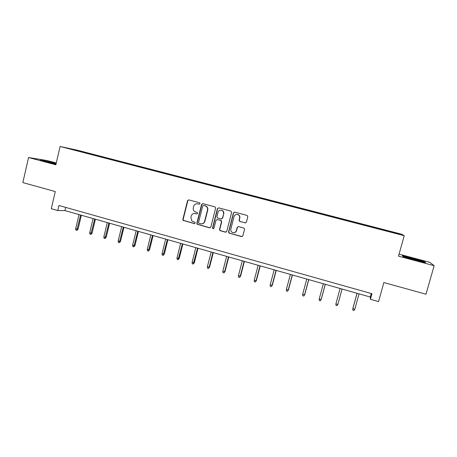 <?xml version="1.0" encoding="UTF-8"?>
<svg xmlns="http://www.w3.org/2000/svg" width="457" height="457" viewBox="0 0 457 457"><rect width="100%" height="100%" fill="white"/><g stroke="black" fill="none" stroke-linecap="round" stroke-linejoin="round"><path stroke-width="0.69" d="M200.029 203.668L199.606 202.777L188.804 199.892L187.541 200.669L182.863 219.377L183.08 220.343L194.254 223.61L195.139 223.073L194.922 222.319L191.809 220.954L190.855 217.566L191.249 216.007C191.951 214.042 193.3 213.219 195.305 213.545L196.693 213.922L197.578 213.385L197.27 212.556L194.671 211.625C193.448 210.677 192.985 209.432 193.288 207.878L193.682 206.318C194.385 204.342 195.739 203.519 197.75 203.839L199.138 204.21L200.029 203.668M245.095 222.89L246.414 222.113L247.803 216.755L247.106 215.436L234.744 212.139L233.436 212.916L228.563 231.905L229.02 233.099L241.553 236.595L242.867 235.823L244.535 229.374L243.964 228.106L238.508 226.603L237.2 227.38L236.378 230.574C235.526 232.584 234.104 233.161 232.122 232.305C231.002 231.505 230.574 230.425 230.836 229.06L234.053 216.555C234.732 214.767 235.995 214.105 237.823 214.556C239.291 215.258 239.879 216.424 239.605 218.046L239.068 220.137L239.674 221.417L245.563 222.913M56.28 162.989L47.128 160.556L28.551 157.516L22.85 182.589L55.268 191.563L51.293 208.706L57.753 210.54L58.93 205.496L371.975 293.714L370.421 299.289L378.55 301.597L383.874 282.552L425.993 294.217L434.15 265.677L429.791 262.324L399.052 254.149M28.551 157.516L55.857 164.8L60.096 146.469L404.228 235.698L398.487 256.166L434.15 265.677M215.635 208.163L214.99 206.878L202.868 203.639L201.594 204.416L196.853 223.21L197.167 224.29L209.552 227.809L210.837 227.043L215.635 208.163M218.714 207.866L230.956 211.134L231.625 212.436L226.758 231.408L225.461 232.179L219.943 230.596L219.52 229.425L221.474 221.759L220.72 220.428L217.286 219.497L215.995 220.274L213.967 228.237L212.813 228.649L212.539 227.849L217.423 208.643L218.714 207.866M60.096 146.469L77.142 150.164L401.783 234.252L404.228 235.698M379.407 229.094L379.538 228.643L372.895 226.918L92.194 154.198L68.35 148.388L362.212 224.638L362.31 224.256M379.538 228.643L398.733 233.693L399.635 234.258L373.198 227.489L362.212 224.638L362.327 224.181M372.861 227.318L372.941 227.009M355.592 222.925L355.7 222.542M345.098 220.12L345.189 219.817M338.546 218.503L338.66 218.126M328.172 215.733L328.275 215.436M321.694 214.133L321.819 213.762M311.446 211.397L311.548 211.1M305.036 209.814L305.167 209.449M294.902 207.112L295.016 206.815M288.567 205.547L288.71 205.182M278.553 202.874L278.673 202.582M272.286 201.326L272.435 200.966M262.387 198.681L262.512 198.395M256.188 197.156L256.343 196.801M240.273 193.025L240.439 192.677M224.536 188.947L224.707 188.598M208.969 184.914L209.152 184.571M193.579 180.921L193.762 180.584M178.356 176.979L178.55 176.642M163.303 173.066L163.497 172.74M148.428 169.181L148.611 168.884M75.348 150.199L75.285 149.885M57.753 210.54L64.928 210.591L370.284 297.033L370.421 299.289M398.344 233.921L398.733 233.693M379.527 229.128L379.624 228.74M65.677 207.398L64.928 210.591M371.267 293.514L370.284 297.033M92.108 154.546L92.194 154.198M106.292 158.219L106.378 157.871M120.631 161.938L120.717 161.589M135.123 165.691L135.209 165.343M149.77 169.49L149.856 169.136M164.571 173.329L164.663 172.975M179.538 177.23L179.63 176.853M194.659 181.189L194.762 180.772M209.952 185.165L210.066 184.737M225.421 189.175L225.535 188.741M241.062 193.231L241.176 192.797M256.88 197.333L256.994 196.893M272.875 201.48L272.989 201.04M289.053 205.673L289.167 205.227M305.413 209.912L305.533 209.466M321.962 214.202L322.082 213.756M338.7 218.543L338.826 218.092M355.637 222.936L355.757 222.479M56.194 163.355L40.507 160.007L56 164.183M424.484 261.644L412.928 258.251L402.377 255.76L403.108 256.606L414.83 260.067L425.656 262.615L424.484 261.644L424.376 262.021M199.138 204.21L197.224 203.742M194.591 213.436L197.024 213.933M188.77 199.886L187.838 200.686L183.166 219.366L183.383 220.331L194.625 223.61M202.799 203.628L201.868 204.433L197.138 223.193L197.453 224.267L210.054 227.82M203.616 205.404L202.719 205.947L198.555 222.45L198.795 223.222L200.543 223.776C202.554 224.113 203.919 223.296 204.627 221.319L207.489 210.02C207.809 208.186 207.17 206.832 205.57 205.97L203.599 205.399M200.817 223.759C202.828 224.09 204.188 223.273 204.896 221.308L204.627 221.319M203.885 205.416L205.839 205.981C207.438 206.844 208.072 208.192 207.752 210.026L204.896 221.308M217.092 219.469L221.194 220.508L221.719 221.742L219.766 229.397L220.188 230.568L225.998 232.179M218.606 207.844L217.675 208.649L212.796 227.82L213.459 228.768M223.513 213.785C223.781 212.202 223.216 211.054 221.805 210.34C219.977 209.849 218.714 210.511 218.023 212.316L216.904 216.704L217.429 217.938L221.091 218.954L222.388 218.183L223.753 213.785C224.021 212.202 223.456 211.054 222.051 210.346L220.937 210.146M221.531 218.977L222.388 218.183M223.753 213.785L222.628 218.172M236.897 214.373L238.04 214.556C239.502 215.253 240.096 216.418 239.816 218.035L239.279 220.125L239.891 221.405L245.3 222.873M234.161 232.687C235.401 232.482 236.212 231.768 236.595 230.545L236.378 230.574M238.228 226.569L237.417 227.352L236.595 230.545M234.59 212.111L233.658 212.916L228.791 231.87L229.557 233.201L242.136 236.589M78.073 229.18L76.805 230.362L75.913 230.105L75.673 228.757L78.073 229.18L81.363 215.241M76.805 230.362L80.632 215.036M75.673 228.757L79.021 214.579M56.102 163.755L48.402 161.864L45.489 161.327L47.934 162.246M42.01 160.487L56.148 163.56M419.109 261.073L420.943 261.421C421.897 261.37 419.332 260.507 413.248 258.833L406.604 257.314L408.238 258.119M413.219 259.593L416.927 260.564M403.125 256.611L402.668 256.08L412.894 258.491L424.09 261.787L424.861 262.427M92.068 233.219L90.823 234.418L89.92 234.155L89.686 232.807L92.068 233.219L95.404 219.217M90.823 234.418L94.708 219.023M89.686 232.807L93.079 218.56M106.213 237.303L104.984 238.514L104.07 238.251L103.848 236.897L106.213 237.303L109.594 223.233M104.984 238.514L108.937 223.05M103.848 236.897L107.286 222.582M120.511 241.427L119.3 242.656L118.38 242.387L118.163 241.028L120.511 241.427L123.933 227.295M119.3 242.656L123.31 227.118M118.163 241.028L121.648 226.643M134.958 245.598L133.77 246.843L132.838 246.569L132.633 245.209L134.958 245.598L138.431 231.396M133.77 246.843L137.843 231.231M132.633 245.209L136.157 230.756M149.559 249.813L148.394 251.07L147.451 250.796L147.257 249.431L149.559 249.813L153.084 235.544M148.394 251.07L152.535 235.389M147.257 249.431L150.833 234.909M164.326 254.075L163.178 255.349L162.224 255.069L162.035 253.698L164.326 254.075L167.89 239.736M163.178 255.349L167.382 239.594M162.035 253.698L165.663 239.108M179.247 258.382L178.121 259.667L177.162 259.393L176.979 258.011L179.247 258.382L182.863 243.975M178.121 259.667L182.394 243.844M176.979 258.011L180.658 243.353M194.334 262.741L193.231 264.043L192.26 263.758L192.089 262.375L194.334 262.741L197.995 248.26M193.231 264.043L197.573 248.14M192.089 262.375L195.813 247.643M209.586 267.139L208.506 268.459L207.524 268.173L207.364 266.785L209.586 267.139L213.299 252.59M208.506 268.459L209.135 267.299L212.916 252.481M207.364 266.785L211.14 251.978M225.004 271.595L223.953 272.926L222.953 272.64L222.805 271.247L225.004 271.595L228.774 256.971M223.953 272.926L224.598 271.766L228.431 256.874M222.805 271.247L226.632 256.366M240.599 276.097L239.565 277.445L238.56 277.153L238.423 275.754L240.599 276.097L244.415 261.398M239.565 277.445L240.233 276.279L244.124 261.318M238.423 275.754L242.301 260.804M256.366 280.644L255.36 282.009L254.343 281.718L254.212 280.318L256.366 280.644L260.239 265.877M255.36 282.009L256.046 280.844L259.987 265.808M254.212 280.318L258.148 265.288M272.309 285.248L271.327 286.63L270.298 286.333L270.178 284.928L272.309 285.248L276.234 270.407M271.327 286.63L272.035 285.465L276.034 270.35M270.178 284.928L274.171 269.824M288.43 289.904L287.482 291.303L286.442 291L286.328 289.589L288.43 289.904L292.411 274.988M287.482 291.303L288.201 290.132L292.257 274.943M286.328 289.589L290.378 274.411M304.739 294.611L303.814 296.027L302.763 295.725L302.665 294.308L304.739 294.611L308.778 279.621M303.814 296.027L304.562 294.856L308.669 279.587M302.665 294.308L306.767 279.05M325.27 284.288L321.105 299.632L320.34 300.809L319.272 300.5L319.186 299.078L321.237 299.375L325.327 284.305M319.186 299.078L323.345 283.746M337.917 304.191L342.07 289.047L337.917 304.191M335.895 303.905L337.837 304.465L337.049 305.642L335.975 305.327L335.895 303.905L340.117 288.493M357.043 293.285L352.838 308.498L354.763 309.355L359.053 293.851M354.763 309.355L353.958 310.532L352.867 310.217L352.804 308.789L357.083 293.297M195.59 213.545L195.305 213.545M194.539 223.593L194.254 223.61M183.908 220.674L183.6 220.685M183.166 219.366L182.863 219.377M187.838 200.686L187.541 200.669M197.138 223.193L196.853 223.21M183.383 220.331L183.08 220.343M197.453 224.267L197.167 224.29M406.964 257.679L406.604 257.314"/></g></svg>
